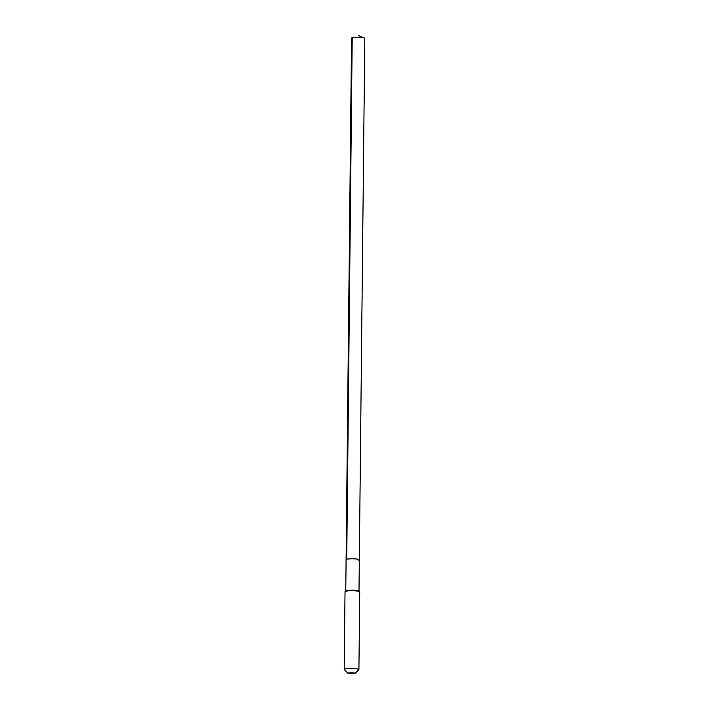 <?xml version="1.0" encoding="UTF-8"?>
<svg xmlns="http://www.w3.org/2000/svg" width="709" height="709" viewBox="0 0 709 709"><rect width="100%" height="100%" fill="white"/><g stroke="black" fill="none" stroke-linecap="round" stroke-linejoin="round"><path stroke-width="1.06" d="M358.683 560.172A6.62 0.913 -179.4 0 0 359.33 559.791A6.62 0.913 -179.4 0 0 354.172 558.843A6.62 0.913 -179.4 0 0 346.736 559.268A6.62 0.913 0.6 0 0 346.098 559.649A6.62 0.913 0.6 0 1 346.736 559.268A6.62 0.913 -179.4 0 1 354.172 558.843A6.62 0.913 -179.4 0 1 359.33 559.791L364.789 38.304A6.62 0.913 -179.4 0 0 364.426 38.002A6.62 0.913 -179.4 0 0 358.55 37.329A6.62 0.913 -179.4 0 0 352.205 37.781L346.736 559.268M359.658 591.696L358.94 590.969A6.62 0.913 -179.4 0 0 353.392 590.136A6.62 0.913 -179.4 0 0 346.409 590.579A6.62 0.913 0.6 0 0 345.832 590.836L345.097 591.536A7.356 1.01 0.6 0 1 345.744 591.253A7.356 1.01 -179.4 0 1 353.499 590.765A7.356 1.01 -179.4 0 1 359.658 591.696A7.356 1.01 -179.4 0 1 359.729 591.829L358.914 669.597A7.356 1.01 -179.4 0 0 353.188 668.552A7.356 1.01 -179.4 0 0 344.928 669.021A7.356 1.01 0.6 0 0 344.211 669.447L345.026 591.678A7.356 1.01 0.6 0 1 345.097 591.536M355.014 673.408A3.527 0.487 -179.4 0 0 352.541 672.859A3.527 0.487 -179.4 0 0 348.341 673.071A3.527 0.487 0.6 0 0 348.03 673.337A3.527 0.487 0.6 0 0 350.982 673.78A3.527 0.487 0.6 0 0 354.704 673.55A3.527 0.487 -179.4 0 0 355.014 673.408L358.843 669.739A7.356 1.01 -179.4 0 0 358.914 669.597M348.03 673.337L344.282 669.588A7.356 1.01 0.6 0 1 344.211 669.447M345.77 590.898L351.558 38.162A6.62 0.913 0.6 0 1 351.921 37.869A6.62 0.913 0.6 0 1 352.205 37.781L351.921 37.869M359.002 591.031L359.33 559.791M358.205 35.45L364.426 38.002"/></g></svg>
